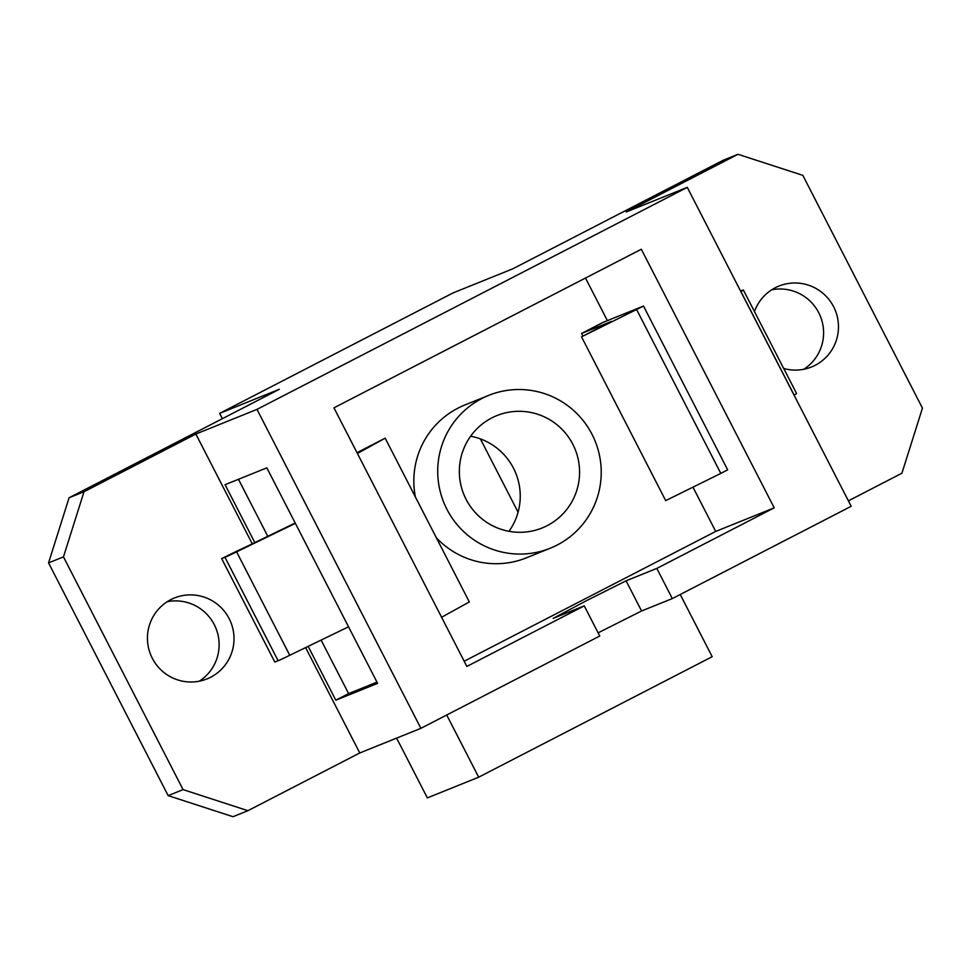 <?xml version="1.0" encoding="UTF-8"?>
<svg xmlns="http://www.w3.org/2000/svg" width="971" height="971" viewBox="0 0 971 971"><rect width="100%" height="100%" fill="white"/><g stroke="black" fill="none" stroke-linecap="round" stroke-linejoin="round"><path stroke-width="1.46" d="M491.775 417.931A60.578 60.044 68 0 0 464.878 496.824A60.578 60.044 68 0 0 547.146 525.675A60.578 60.044 68 0 0 574.043 446.781A60.578 60.044 68 0 0 491.775 417.931M481.81 398.535A82.389 81.661 -112 0 1 488.644 395.391A82.389 81.661 -112 0 1 593.694 437.763A82.389 81.661 -112 0 1 557.123 545.071A82.389 81.661 -112 0 1 550.278 548.202A82.389 81.661 -112 0 1 445.24 505.83A82.389 81.661 -112 0 1 481.81 398.535M488.644 395.391L464.769 405.028A82.389 81.661 68 0 0 457.936 408.16A82.389 81.661 68 0 0 415.406 497.006M170.787 599.653A43.61 43.234 68 0 0 151.427 656.457A43.61 43.234 68 0 0 210.658 677.236A43.61 43.234 68 0 0 230.018 620.42A43.61 43.234 68 0 0 170.787 599.653M783.694 368.47A43.61 43.234 68 0 0 834.49 308.523A43.61 43.234 68 0 0 754.455 311.57M680.222 594.507L712.192 656.699L478.679 777.188L427.349 797.895L400.768 746.165A58.151 7.695 -117.3 0 0 396.532 738.142M803.77 369.296A43.61 43.234 68 0 0 771.702 289.807M848.399 500.842L901.913 473.229L922.45 408.111L802.835 175.363L737.996 154.292L723.079 160.312L512.834 268.797L453.141 292.878L219.64 413.367L279.332 389.286L69.087 497.771L84.016 491.751L63.467 556.881L183.082 789.617L247.921 810.688L359.768 752.974L305.61 647.608M199.298 681.193A43.61 43.234 68 0 0 167.23 601.704M247.921 810.688L233.004 816.708L168.165 795.637L183.082 789.617M63.467 556.881L48.55 562.889L168.165 795.637M48.55 562.889L69.087 497.771M376.979 682.152L348.613 693.585L321.122 640.095M267.79 536.308L238.478 479.286M598.112 632.837L641.588 610.977L672.32 598.585L851.191 506.292L687.274 187.354L256.975 409.386L195.851 434.037L252.278 543.833M256.975 409.386L420.892 728.323L359.768 752.974M254.815 542.595L225.066 484.699L266.843 467.84L377.598 683.341L335.808 700.2L308.159 646.383M436.355 537.788A82.389 81.661 68 0 0 526.403 557.84L550.278 548.202M464.174 661.227L715.712 531.428L692.954 487.151M607.385 320.636L585.489 278.046M582.928 336.112L581.568 333.466L602.906 322.445L643.506 306.071L581.532 336.84L611.414 321.425L581.568 333.466M737.996 154.292L626.161 212.006L687.274 187.354M420.892 728.323L599.75 636.029L584.251 605.855L466.857 666.434L333.951 407.832L641.309 249.244L774.215 507.833L656.821 568.411L672.32 598.585M195.851 434.037L84.016 491.751M715.712 531.428L774.215 507.833M656.821 568.411L626.077 580.816L587.139 600.333L553.154 618.369L584.251 605.855M636.636 309.615L720.81 473.399L727.667 469.855L643.506 306.071M720.81 473.399L665.705 500.623L581.532 336.84M357.012 452.692L385.159 438.164L357.413 453.481M441.587 617.265L469.333 601.947L385.159 438.164M740.57 291.033L742.342 290.317A121.157 1.481 152.8 0 1 743.373 290.013A121.157 1.481 152.8 0 1 740.958 291.616L740.885 291.652M743.373 290.013L796.536 393.449A121.157 1.481 152.8 0 1 794.12 395.051L794.047 395.1M348.613 693.585L335.808 700.2M348.54 626.793L289.759 655.291A121.157 1.481 -27.2 0 1 278.119 660.729L274.817 662.064L221.655 558.616L224.956 557.293A121.157 1.481 -27.2 0 0 236.608 551.856L295.378 523.357M295.196 523.017L249.086 545.374A121.157 1.481 152.8 0 1 237.446 550.812L221.655 558.616M478.679 777.188L446.721 714.996M222.371 418.671L219.64 413.367M480.39 438.892L518.077 512.215M470.619 436.222A60.578 60.044 -112 0 1 508.974 531.307M626.077 580.816L641.588 610.977M794.12 395.051L740.958 291.616M289.759 655.291L236.608 551.856M278.119 660.729L224.956 557.293"/></g></svg>
